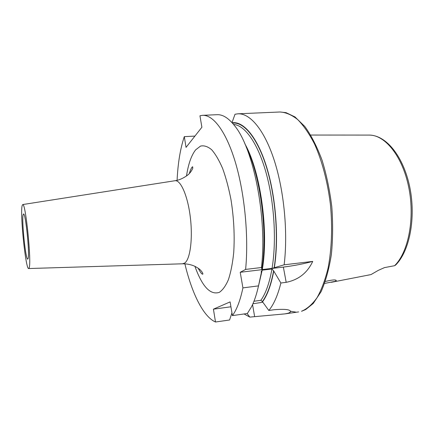 <?xml version="1.0" encoding="UTF-8"?>
<svg xmlns="http://www.w3.org/2000/svg" width="434" height="434" viewBox="0 0 434 434"><rect width="100%" height="100%" fill="white"/><g stroke="black" fill="none" stroke-linecap="round" stroke-linejoin="round"><path stroke-width="0.65" d="M23.138 214.721L23.534 213.995C25.573 212.324 29.897 254.877 28.058 258.68L27.743 259.114C25.677 260.199 21.548 220.206 23.138 214.721M29.1 267.995L28.687 268.537C25.747 269.991 19.937 213.94 22.129 205.689L22.72 204.555C25.617 202.13 31.78 263.145 29.1 267.995M324.637 283.429L334.994 281.378L336.252 280.624C336.014 279.485 332.379 279.762 325.337 281.46M262.668 302.248L252.924 303.773M247.141 313.527L249.81 317.097L284.954 313.885L288.545 313.131L290.563 311.921C290.823 309.534 285.268 308.813 273.897 309.751L268.809 310.473L262.38 301.559L260.867 300.317L253.966 301.256M331.348 282.301L371.016 274.576L378.242 270.393L384.491 267.61L394.555 265.711L395.624 265.06C409.718 251.123 416.081 217.635 409.745 186.978C403.354 156.419 386.293 134.985 368.965 135.088C384.763 134.611 402.389 155.936 408.709 187.13C415.116 218.264 408.41 252.36 394.555 265.711M249.81 317.097L244.082 313.961M232.006 122.616L235.016 114.256L238.011 113.8C250.076 113.182 264.404 129.88 274.283 160.461C284.14 190.987 288.095 232.868 284.134 264.811L272.042 268.38L262.293 269.552L261.528 269.46L261.897 269.243L261.442 267.523L245.617 269.416L240.224 272.286L242.915 287.883L258.512 285.881L261.322 272.85L261.181 271.619L262.196 270.16L271.939 268.982L273.61 270.794L280.885 283.011C277.798 295.364 273.773 304.516 268.809 310.473M261.322 272.85L259.12 283.18M258.512 285.881C256.646 294.263 254.324 301.207 251.546 306.713L247.358 313.5L232.412 315.61L230.107 301.896L213.419 309.176L215.508 322.006C203.296 316.782 191.823 293.129 184.879 263.818M242.915 287.883C240.284 300.404 236.785 309.648 232.412 315.61M273.713 271.337C271.109 285.062 267.355 295.266 262.445 301.956M246.165 146.904C260.465 175.52 267.892 231.989 261.897 269.243M177.088 180.305C177.913 163.151 180.316 148.596 184.298 136.645L186.045 147.376L201.886 127.249L199.949 115.775L202.618 115.325L217.146 114.701C222.799 114.419 228.642 118.124 234.669 125.822C253.445 148.227 267.415 218.297 261.442 267.523M215.508 322.006L229.581 319.994L231.951 312.843M202.618 115.325C213.376 114.755 226.385 131.827 235.591 163.048C244.771 194.226 248.801 236.959 245.617 269.416M184.298 136.645L194.931 136.086M280.885 283.011L286.185 282.328C298.521 279.843 307.37 272.867 312.73 261.398L284.134 264.811M232.152 122.773C243.572 121.021 257.454 137.187 266.715 167.323C275.964 197.394 279.035 238.407 274.326 267.751M230.931 306.784L213.419 309.176M312.73 261.398C303.54 263.883 293.747 265.782 283.364 267.084L240.224 272.286M186.495 175.987C188.334 163.965 191.394 155.236 195.68 149.811L200.524 146.09C204.067 145.287 207.767 146.491 211.624 149.703C215.486 154.097 219.17 160.39 222.68 168.582C225.978 177.75 228.751 188.117 230.991 199.694C233.888 218.058 234.794 235.76 233.704 252.789C232.602 263.259 230.855 272.178 228.463 279.539C225.767 285.811 222.707 290.086 219.278 292.375C210.289 295.245 202.173 286.565 194.92 266.324M182.53 263.801L184.721 263.042C190.168 259.418 192.929 238.776 190.336 217.38C187.808 195.956 180.685 179.752 174.989 180.723L174.777 180.756M254.606 316.413L252.55 304.614M238.011 113.8L280.011 111.994C285.8 112.325 291.697 114.858 297.702 119.589C303.654 125.621 309.258 133.753 314.525 143.99C322.006 160.672 327.594 181.689 330.388 204.268C332.563 226.971 331.712 249.246 328.077 268.06C325.196 279.854 321.518 289.728 317.048 297.691C312.241 304.408 307.066 308.932 301.511 311.265L301.684 311.232M295.766 312.095L290.433 311.232M273.61 270.794C271.033 284.579 267.284 294.838 262.38 301.559M271.939 268.982C269.454 283.017 265.76 293.46 260.867 300.317M262.196 270.16L258.225 287.162M232.445 123.104C243.832 121.634 257.612 137.985 266.747 168.061C275.872 198.072 278.84 238.787 274.114 267.849M233.584 124.444C244.738 125.176 257.698 142.878 266.009 172.537C274.31 202.146 276.686 240.827 272.042 268.38M244.847 143.795C260.384 170.795 268.982 231.007 262.293 269.552M286.185 282.328L283.364 267.084M189.463 173.041C190.689 169.179 191.757 167.085 192.663 166.764L192.794 168.175C191.801 170.508 190.575 172.363 189.11 173.741C189.631 173.665 182.524 179.817 174.989 180.723L22.72 204.555M28.687 268.537L182.741 263.796C187.108 263.801 191.112 264.615 194.741 266.237C197.871 267.903 199.906 269.34 200.855 270.539C202.58 272.536 203.193 273.767 202.689 274.245C202.022 273.914 201.501 274.369 198.159 268.223M336.252 280.624L336.187 280.315M284.954 313.885L298.663 311.91M368.965 135.088L310.722 135.039M280.011 111.994L286.06 112.656L294.957 116.914L304.847 126.506C311.254 135.424 316.977 146.616 322.017 160.081C326.487 174.614 329.748 190.168 331.793 206.752C333.03 223.439 332.878 239.422 331.343 254.704C329.043 269.091 325.63 281.411 321.1 291.664L313.185 303.523L305.748 309.502L301.836 311.183M290.563 311.921L290.406 311.059"/></g></svg>
